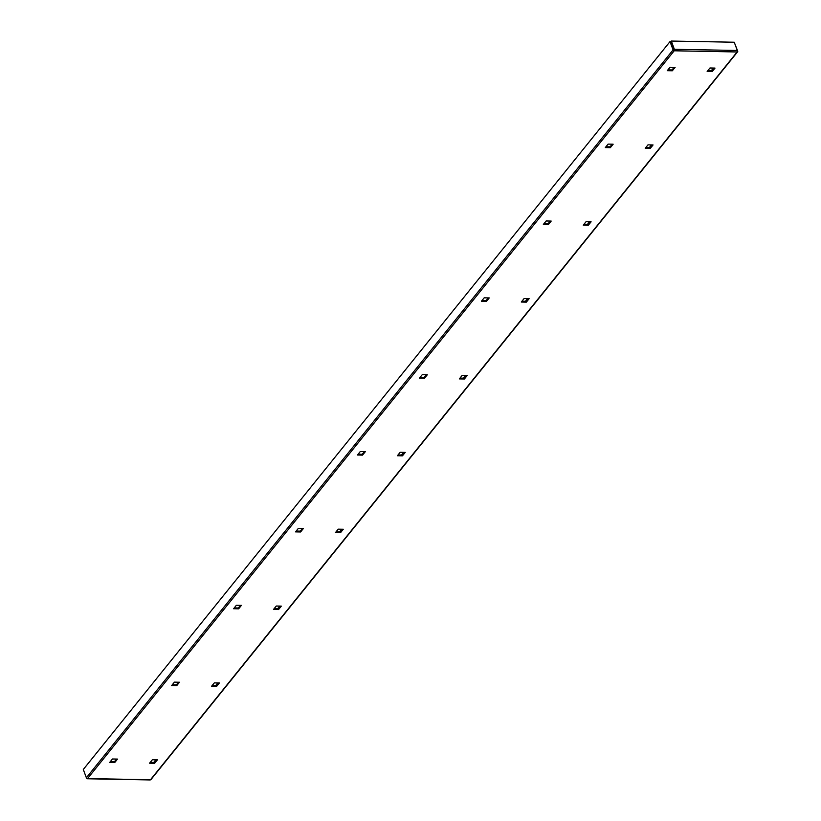 <?xml version="1.0" encoding="UTF-8"?>
<svg xmlns="http://www.w3.org/2000/svg" width="821" height="821" viewBox="0 0 821 821"><rect width="100%" height="100%" fill="white"/><g stroke="black" fill="none" stroke-linecap="round" stroke-linejoin="round"><path stroke-width="1.23" d="M172.287 684.786L176.382 684.858L178.516 682.21M296.196 531.064L300.291 531.136L302.426 528.488M420.095 377.342L424.2 377.414L426.335 374.766M544.005 223.62L548.11 223.692L550.244 221.054M667.914 69.898L672.019 69.98L674.144 67.332M652.09 144.937L649.965 147.585L645.86 147.503M714.044 68.081L711.92 70.719L707.815 70.647M590.145 221.793L588.01 224.441L583.905 224.369M528.19 298.659L526.056 301.307L521.951 301.225M466.236 375.515L464.101 378.163L459.996 378.091M404.281 452.381L402.146 455.029L398.052 454.947M342.326 529.237L340.192 531.885L336.097 531.813M280.372 606.093L278.237 608.741L274.142 608.669M218.417 682.959L216.282 685.607L212.187 685.525M156.462 759.815L154.327 762.463L150.233 762.391M605.96 146.764L610.065 146.836L612.189 144.188M482.05 300.476L486.155 300.558L488.29 297.91M358.151 454.198L362.246 454.28L364.38 451.632M234.242 607.92L238.336 608.002L240.471 605.354M110.332 761.642L114.427 761.714L116.561 759.066M176.689 685.689L171.63 685.597L174.421 682.138L179.471 682.23L176.689 685.689L176.382 684.858M300.599 531.967L295.539 531.875L298.321 528.416L303.38 528.508L300.599 531.967L300.291 531.136M424.508 378.245L419.449 378.153L422.23 374.694L427.289 374.787L424.508 378.245L424.2 377.414M548.407 224.523L543.358 224.431L546.139 220.972L551.199 221.065L548.407 224.523L548.11 223.692M672.317 70.801L667.268 70.709L670.049 67.25L675.108 67.343L672.317 70.801L672.019 69.98M650.263 148.416L653.054 144.958L647.995 144.855L645.214 148.314L650.263 148.416L649.965 147.585M712.218 71.55L715.009 68.092L709.949 67.999L707.168 71.458L712.218 71.55L711.92 70.719M583.259 225.18L588.308 225.272L591.099 221.814L586.04 221.721L583.259 225.18M521.304 302.036L526.364 302.138L529.145 298.68L524.085 298.577L521.304 302.036M459.35 378.902L464.409 378.994L467.19 375.536L462.131 375.443L459.35 378.902M397.395 455.758L402.454 455.85L405.235 452.392L400.176 452.299L397.395 455.758M335.44 532.624L340.499 532.716L343.281 529.258L338.221 529.165L335.44 532.624M273.485 609.48L278.545 609.572L281.326 606.114L276.277 606.021L273.485 609.48M211.531 686.335L216.59 686.438L219.371 682.98L214.322 682.877L211.531 686.335M149.576 763.202L154.635 763.294L157.416 759.836L152.367 759.743L149.576 763.202M610.362 147.667L605.313 147.575L608.094 144.116L613.154 144.209L610.362 147.667L610.065 146.836M486.463 301.389L481.404 301.286L484.185 297.828L489.244 297.931L486.463 301.389L486.155 300.558M362.554 455.111L357.494 455.008L360.275 451.55L365.335 451.653L362.554 455.111L362.246 454.28M238.644 608.823L233.585 608.73L236.376 605.272L241.425 605.364L238.644 608.823L238.336 608.002M114.735 762.545L109.675 762.452L112.467 758.994L117.516 759.086L114.735 762.545L114.427 761.714M674.195 50.789L670.849 41.625L670.008 41.614L673.076 49.896A1.016 0.688 38.9 0 0 674.226 50.748L674.226 50.748A1.078 0.595 -88.9 0 0 674.369 49.291L671.321 41.05L734.251 42.23L737.299 50.471A1.078 0.595 91.1 0 1 737.155 51.928L737.166 51.928A1.078 0.595 91.1 0 1 737.135 51.969L674.195 50.789L87.549 778.575L150.489 779.755A1.078 0.595 91.1 0 1 150.448 779.796L737.166 51.928A1.016 0.688 38.9 0 0 737.699 51.107L734.467 42.815M86.718 778.267L86.728 778.308A1.078 0.595 -88.9 0 0 87.549 778.575L87.519 778.616A1.016 0.688 -141.1 0 1 86.369 777.764L83.301 769.472L670.008 41.614M151.023 779.088A1.016 0.688 -141.1 0 1 150.459 779.796L150.459 779.796A1.078 0.595 91.1 0 1 149.802 779.745M153.712 762.452L155.846 759.805M215.666 685.597L217.801 682.949M277.621 608.73L279.745 606.083M339.576 531.875L341.7 529.227M401.52 455.008L403.655 452.361M463.475 378.153L465.61 375.505M525.43 301.297L527.564 298.649M587.384 224.431L589.519 221.783M649.339 147.575L651.474 144.927M711.294 70.709L713.428 68.061M673.908 49.896L670.86 41.625L671.321 41.05M588.308 225.272L588.01 224.441M526.364 302.138L526.056 301.307M464.409 378.994L464.101 378.163M402.454 455.85L402.146 455.029M340.499 532.716L340.192 531.885M278.545 609.572L278.237 608.741M216.59 686.438L216.282 685.607M154.635 763.294L154.327 762.463M673.076 49.896L86.369 777.764M737.299 50.471L674.369 49.291M737.648 51.733L150.941 779.601M150.14 779.95L87.211 778.77"/></g></svg>
